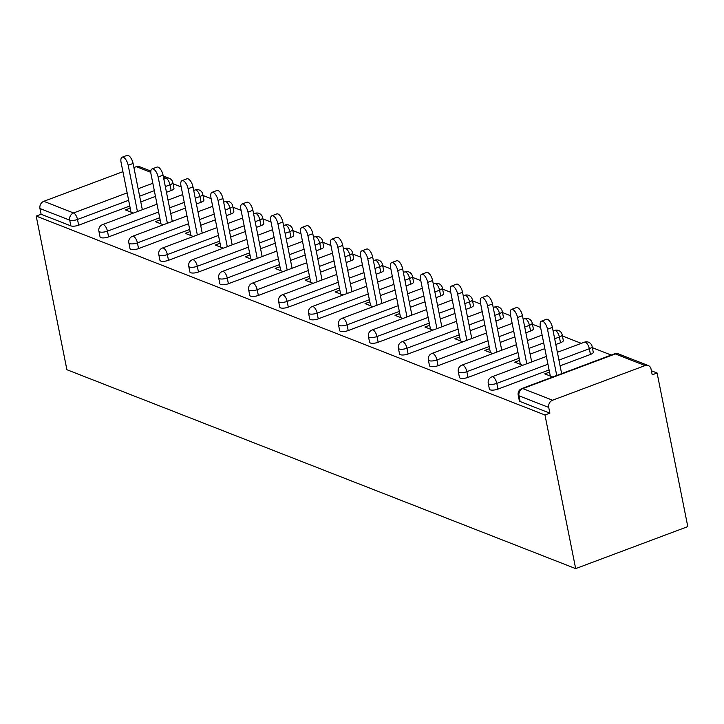<?xml version="1.0" encoding="UTF-8"?>
<svg xmlns="http://www.w3.org/2000/svg" width="724" height="724" viewBox="0 0 724 724"><rect width="100%" height="100%" fill="white"/><g stroke="black" fill="none" stroke-linecap="round" stroke-linejoin="round"><path stroke-width="1.09" d="M618.504 353.918A5.783 5.783 0 0 0 614.359 353.882A5.783 2.462 -110.5 0 1 615.319 353.936L522.8 388.589L552.566 400.227L645.075 365.566L615.319 353.936A5.783 4.896 111.4 0 1 618.504 353.918L648.261 365.548A5.783 4.896 111.4 0 1 651.057 369.104L652.197 374.833L657.102 372.996L651.383 370.76M611.228 355.059L592.359 347.683M581.281 343.348L562.412 335.972M540.593 327.447L532.466 324.271M510.637 315.736L502.51 312.56M480.691 304.026L472.564 300.849M450.744 292.315L442.608 289.138M420.789 280.613L412.662 277.428M390.842 268.903L382.706 265.726M360.887 257.192L352.76 254.015M330.94 245.481L322.804 242.305M300.985 233.771L292.858 230.594M271.038 222.069L262.912 218.883M241.092 210.358L232.956 207.182M211.137 198.648L203.01 195.471M181.19 186.937L173.054 183.76M657.102 372.996L687.8 526.61L575.671 568.611L66.898 369.711L36.2 216.096L544.973 414.997L575.671 568.611M150.8 172.339L136.302 166.665L133.913 167.561M122.917 171.678L43.793 201.317L73.549 212.956L127.153 192.874M129.777 206.032L78.645 225.182A5.783 1.864 168.7 0 1 70.862 225.888L69.721 220.159L39.956 208.53L41.105 214.259L36.2 216.096M70.862 225.888L41.105 214.259M39.956 208.53A5.783 4.896 -68.6 0 1 43.793 201.317M136.302 166.665A5.783 4.896 -68.6 0 1 139.488 166.647L150.854 171.09M133.406 213.055L125.424 209.933L130.202 208.15M544.973 414.997L549.878 413.16L520.122 401.53A5.783 1.864 168.7 0 1 519.343 400.825L518.203 395.096A5.783 1.864 168.7 0 0 518.972 395.793L520.122 401.53M171.163 190.53L170.013 184.801A5.783 1.864 168.7 0 0 172.81 182.538L173.959 188.267A5.783 1.864 168.7 0 1 171.163 190.53L166.466 192.285M155.47 196.403L140.773 201.905M590.467 354.452L589.327 348.724A5.783 1.864 168.7 0 0 592.114 346.461L593.264 352.19A5.783 1.864 168.7 0 1 590.467 354.452L560.086 365.837M549.082 369.955L497.949 389.105A5.783 1.864 168.7 0 1 490.166 389.82A5.783 1.864 168.7 0 1 489.397 389.114L488.257 383.385A5.783 1.864 168.7 0 0 489.026 384.091A5.783 1.864 -11.3 0 0 496.809 383.376L497.949 389.105M560.521 342.742L559.371 337.013A5.783 1.864 168.7 0 0 562.168 334.75L563.308 340.479A5.783 1.864 168.7 0 1 560.521 342.742L555.824 344.506M544.819 348.624L530.131 354.127M519.135 358.244L468.003 377.394A5.783 1.864 168.7 0 1 460.22 378.109A5.783 1.864 168.7 0 1 459.45 377.403L458.301 371.674A5.783 1.864 168.7 0 0 459.07 372.38A5.783 1.864 -11.3 0 0 466.853 371.665L468.003 377.394M530.565 331.031L529.425 325.302A5.783 1.864 168.7 0 0 532.221 323.049L533.362 328.777A5.783 1.864 168.7 0 1 530.565 331.031L525.868 332.796M514.873 336.913L500.184 342.416M489.189 346.534L438.047 365.692A5.783 1.864 168.7 0 1 430.264 366.398A5.783 1.864 168.7 0 1 429.495 365.692L428.355 359.964A5.783 1.864 168.7 0 0 429.124 360.67A5.783 1.864 -11.3 0 0 436.907 359.964L438.047 365.692M500.619 319.329L499.469 313.592A5.783 1.864 168.7 0 0 502.266 311.338L503.415 317.067A5.783 1.864 168.7 0 1 500.619 319.329L495.922 321.085M484.926 325.203L470.229 330.705M459.233 334.823L408.101 353.982A5.783 1.864 168.7 0 1 400.318 354.688A5.783 1.864 168.7 0 1 399.548 353.991L398.399 348.262A5.783 1.864 168.7 0 0 399.168 348.959A5.783 1.864 -11.3 0 0 406.951 348.253L408.101 353.982M470.663 307.619L469.523 301.89A5.783 1.864 168.7 0 0 472.32 299.627L473.46 305.356A5.783 1.864 168.7 0 1 470.663 307.619L465.966 309.374M454.971 313.492L440.283 318.994M429.287 323.121L378.154 342.271A5.783 1.864 168.7 0 1 370.362 342.986A5.783 1.864 168.7 0 1 369.593 342.28L368.453 336.551A5.783 1.864 168.7 0 0 369.222 337.248A5.783 1.864 -11.3 0 0 377.005 336.542L378.154 342.271M440.717 295.908L439.568 290.179A5.783 1.864 168.7 0 0 442.364 287.917L443.513 293.645A5.783 1.864 168.7 0 1 440.717 295.908L436.02 297.664M425.024 301.79L410.327 307.293M399.331 311.411L348.199 330.56A5.783 1.864 168.7 0 1 340.416 331.275A5.783 1.864 168.7 0 1 339.647 330.569L338.497 324.841A5.783 1.864 168.7 0 0 339.275 325.547A5.783 1.864 -11.3 0 0 347.058 324.832L348.199 330.56M410.761 284.197L409.621 278.469A5.783 1.864 168.7 0 0 412.418 276.206L413.558 281.935A5.783 1.864 168.7 0 1 410.761 284.197L406.064 285.962M395.069 290.08L380.381 295.582M369.385 299.7L318.252 318.85A5.783 1.864 168.7 0 1 310.469 319.565A5.783 1.864 168.7 0 1 309.691 318.859L308.551 313.13A5.783 1.864 168.7 0 0 309.32 313.836A5.783 1.864 -11.3 0 0 317.103 313.121L318.252 318.85M380.815 272.486L379.666 266.758A5.783 1.864 168.7 0 0 382.462 264.504L383.611 270.233A5.783 1.864 168.7 0 1 380.815 272.486L376.118 274.251M365.122 278.369L350.425 283.871M339.429 287.989L288.297 307.148A5.783 1.864 168.7 0 1 280.514 307.854A5.783 1.864 168.7 0 1 279.745 307.148L278.595 301.419A5.783 1.864 168.7 0 0 279.373 302.125A5.783 1.864 -11.3 0 0 287.156 301.41L288.297 307.148M350.868 260.785L349.719 255.047A5.783 1.864 168.7 0 0 352.516 252.794L353.656 258.522A5.783 1.864 168.7 0 1 350.868 260.785L346.163 262.541M335.167 266.658L320.479 272.161M309.483 276.278L258.35 295.437A5.783 1.864 168.7 0 1 250.567 296.143A5.783 1.864 168.7 0 1 249.789 295.446L248.649 289.718A5.783 1.864 168.7 0 0 249.418 290.414A5.783 1.864 -11.3 0 0 257.201 289.709L258.35 295.437M320.913 249.074L319.773 243.345A5.783 1.864 168.7 0 0 322.56 241.083L323.709 246.812A5.783 1.864 168.7 0 1 320.913 249.074L316.216 250.83M305.22 254.948L290.532 260.45M279.527 264.577L228.395 283.727A5.783 1.864 168.7 0 1 220.612 284.442A5.783 1.864 168.7 0 1 219.843 283.736L218.702 278.007A5.783 1.864 168.7 0 0 219.472 278.704A5.783 1.864 -11.3 0 0 227.255 277.998L228.395 283.727M290.967 237.363L289.817 231.635A5.783 1.864 168.7 0 0 292.614 229.372L293.763 235.101A5.783 1.864 168.7 0 1 290.967 237.363L286.27 239.119M275.274 243.237L260.577 248.748M249.581 252.866L198.448 272.016A5.783 1.864 168.7 0 1 190.665 272.731A5.783 1.864 168.7 0 1 189.896 272.025L188.747 266.296A5.783 1.864 168.7 0 0 189.516 267.002A5.783 1.864 -11.3 0 0 197.299 266.287L198.448 272.016M261.011 225.653L259.871 219.924A5.783 1.864 168.7 0 0 262.667 217.662L263.808 223.39A5.783 1.864 168.7 0 1 261.011 225.653L256.314 227.417M245.318 231.535L230.63 237.038M219.634 241.155L168.493 260.305A5.783 1.864 168.7 0 1 160.71 261.02A5.783 1.864 168.7 0 1 159.941 260.314L158.8 254.586A5.783 1.864 168.7 0 0 159.57 255.291A5.783 1.864 -11.3 0 0 167.353 254.577L168.493 260.305M231.065 213.942L229.915 208.213A5.783 1.864 168.7 0 0 232.712 205.96L233.861 211.689A5.783 1.864 168.7 0 1 231.065 213.942L226.368 215.707M215.372 219.825L200.675 225.327M189.679 229.445L138.546 248.603A5.783 1.864 168.7 0 1 130.763 249.309A5.783 1.864 168.7 0 1 129.994 248.603L128.845 242.875A5.783 1.864 168.7 0 0 129.614 243.581A5.783 1.864 -11.3 0 0 137.406 242.866L138.546 248.603M201.109 202.24L199.969 196.503A5.783 1.864 168.7 0 0 202.765 194.249L203.906 199.978A5.783 1.864 168.7 0 1 201.109 202.24L196.412 203.996M185.416 208.114L170.728 213.616M159.733 217.734L108.6 236.893A5.783 1.864 168.7 0 1 100.817 237.599A5.783 1.864 168.7 0 1 100.039 236.902L98.898 231.173A5.783 1.864 168.7 0 0 99.668 231.87A5.783 1.864 -11.3 0 0 107.451 231.164L108.6 236.893M160.158 219.861L155.379 221.644L163.352 224.766M190.104 231.562L185.326 233.354L193.308 236.477M220.051 243.273L215.281 245.065L223.254 248.178M250.006 254.984L245.228 256.776L253.21 259.889M279.953 266.694L275.183 268.477L283.156 271.6M309.908 278.405L305.13 280.188L313.112 283.31M339.855 290.107L335.085 291.899L343.058 295.021M369.81 301.817L365.032 303.609L373.005 306.723M399.757 313.528L394.978 315.32L402.96 318.433M429.703 325.239L424.934 327.022L432.907 330.144M459.659 336.95L454.88 338.732L462.862 341.855M489.605 348.651L484.836 350.443L492.809 353.565M519.561 360.362L514.782 362.154L522.764 365.267M549.507 372.073L544.738 373.865L552.711 376.978M549.878 413.16L548.729 407.431L518.972 395.793A5.783 4.896 111.4 0 1 522.8 388.589A5.783 2.462 -110.5 0 0 521.85 388.544A5.783 5.783 0 0 0 518.203 395.096M552.566 400.227A5.783 4.896 111.4 0 0 548.729 407.431M648.261 365.548A5.783 4.896 111.4 0 0 645.075 365.566M122.13 157.226L127.035 155.388A7.14 3.041 69.5 0 1 133.089 163.461L128.193 165.298A7.14 3.041 -110.5 0 0 122.13 157.226A7.14 3.041 -110.5 0 0 121.089 162.52L130.999 212.114M128.193 165.298L137.433 211.544M133.089 163.461L142.338 209.707M152.085 168.936L156.99 167.099A7.14 3.041 69.5 0 1 163.045 175.172L158.14 177A7.14 3.041 -110.5 0 0 152.085 168.936A7.14 3.041 -110.5 0 0 151.035 174.231L160.945 223.825M158.14 177L167.38 223.254M163.045 175.172L172.285 221.417M182.032 180.638L186.937 178.801A7.14 3.041 69.5 0 1 192.991 186.873L188.086 188.711A7.14 3.041 -110.5 0 0 182.032 180.638A7.14 3.041 -110.5 0 0 180.982 185.932L190.901 235.526M188.086 188.711L197.335 234.965M192.991 186.873L202.231 233.128M211.987 192.349L216.892 190.512A7.14 3.041 69.5 0 1 222.947 198.584L218.042 200.421A7.14 3.041 -110.5 0 0 211.987 192.349A7.14 3.041 -110.5 0 0 210.937 197.643L220.847 247.237M218.042 200.421L227.282 246.676M222.947 198.584L232.187 244.839M241.934 204.059L246.839 202.222A7.14 3.041 69.5 0 1 252.893 210.295L247.988 212.132A7.14 3.041 -110.5 0 0 241.934 204.059A7.14 3.041 -110.5 0 0 240.884 209.354L250.794 258.948M247.988 212.132L257.237 258.387M252.893 210.295L262.133 256.549M271.889 215.77L276.785 213.933A7.14 3.041 69.5 0 1 282.849 222.006L277.944 223.843A7.14 3.041 -110.5 0 0 271.889 215.77A7.14 3.041 -110.5 0 0 270.839 221.064L280.749 270.658M277.944 223.843L287.184 270.088M282.849 222.006L292.089 268.251M301.836 227.481L306.741 225.644A7.14 3.041 69.5 0 1 312.795 233.716L307.89 235.553A7.14 3.041 -110.5 0 0 301.836 227.481A7.14 3.041 -110.5 0 0 300.786 232.775L310.696 282.369M307.89 235.553L317.13 281.799M312.795 233.716L322.035 279.962M331.791 239.182L336.687 237.345A7.14 3.041 69.5 0 1 342.742 245.418L337.846 247.255A7.14 3.041 -110.5 0 0 331.791 239.182A7.14 3.041 -110.5 0 0 330.741 244.477L340.651 294.071M337.846 247.255L347.086 293.51M342.742 245.418L351.991 291.672M361.738 250.893L366.643 249.056A7.14 3.041 69.5 0 1 372.697 257.129L367.792 258.966A7.14 3.041 -110.5 0 0 361.738 250.893A7.14 3.041 -110.5 0 0 360.688 256.187L370.598 305.781M367.792 258.966L377.032 305.22M372.697 257.129L381.937 303.383M391.684 262.604L396.589 260.767A7.14 3.041 69.5 0 1 402.644 268.839L397.748 270.676A7.14 3.041 -110.5 0 0 391.684 262.604A7.14 3.041 -110.5 0 0 390.643 267.898L400.553 317.492M397.748 270.676L406.988 316.931M402.644 268.839L411.893 315.094M421.639 274.315L426.545 272.477A7.14 3.041 69.5 0 1 432.599 280.55L427.694 282.387A7.14 3.041 -110.5 0 0 421.639 274.315A7.14 3.041 -110.5 0 0 420.59 279.609L430.499 329.203M427.694 282.387L436.934 328.633M432.599 280.55L441.839 326.796M451.586 286.025L456.491 284.188A7.14 3.041 69.5 0 1 462.546 292.261L457.64 294.098A7.14 3.041 -110.5 0 0 451.586 286.025A7.14 3.041 -110.5 0 0 450.536 291.32L460.446 340.913M457.64 294.098L466.889 340.343M462.546 292.261L471.786 338.506M481.541 297.727L486.447 295.89A7.14 3.041 69.5 0 1 492.501 303.962L487.596 305.799A7.14 3.041 -110.5 0 0 481.541 297.727A7.14 3.041 -110.5 0 0 480.492 303.021L490.401 352.624M487.596 305.799L496.836 352.054M492.501 303.962L501.741 350.217M511.488 309.438L516.393 307.6A7.14 3.041 69.5 0 1 522.447 315.673L517.542 317.51A7.14 3.041 -110.5 0 0 511.488 309.438A7.14 3.041 -110.5 0 0 510.438 314.732L520.348 364.326M517.542 317.51L526.782 363.765M522.447 315.673L531.688 361.928M541.443 321.148L546.339 319.311A7.14 3.041 69.5 0 1 552.403 327.384L547.498 329.221A7.14 3.041 -110.5 0 0 541.443 321.148A7.14 3.041 -110.5 0 0 540.394 326.443L550.303 376.037M547.498 329.221L556.738 375.475M552.403 327.384L561.643 373.638M138.148 188.756L152.836 183.253M163.832 179.136L166.067 178.303L163.47 177.29M128.637 200.295L77.504 219.453A5.783 1.864 -11.3 0 1 69.721 220.159A5.783 4.896 -68.6 0 1 73.549 212.956A5.783 2.462 69.5 0 1 77.504 219.453L78.645 225.182M165.316 186.557L170.013 184.801A5.783 2.462 69.5 0 0 166.067 178.303A5.783 4.896 -68.6 0 1 169.244 178.285L163.19 175.914M154.321 190.674L139.632 196.177M195.272 198.267L199.969 196.503A5.783 2.462 69.5 0 0 196.014 190.014A5.783 2.462 -110.5 0 0 195.055 189.96L193.715 190.466M158.583 212.005L107.451 231.164A5.783 2.462 69.5 0 0 103.496 224.666A5.783 2.462 -110.5 0 0 102.546 224.612A5.783 5.783 0 0 0 98.898 231.173M184.276 202.385L169.579 207.888M232.712 205.96A5.783 5.783 0 0 0 225.01 201.67A5.783 2.462 -110.5 0 1 225.96 201.715A5.783 2.462 69.5 0 1 229.915 208.213L225.218 209.978M214.223 214.096L199.534 219.598M188.539 223.716L137.406 242.866A5.783 2.462 69.5 0 0 133.451 236.377A5.783 2.462 -110.5 0 0 132.492 236.323A5.783 5.783 0 0 0 128.845 242.875M262.667 217.662A5.783 5.783 0 0 0 254.957 213.381A5.783 2.462 -110.5 0 1 255.916 213.426A5.783 2.462 69.5 0 1 259.871 219.924L255.174 221.68M244.178 225.807L229.481 231.309M218.485 235.427L167.353 254.577A5.783 2.462 69.5 0 0 163.398 248.079A5.783 2.462 -110.5 0 0 162.438 248.033A5.783 5.783 0 0 0 158.8 254.586M292.614 229.372A5.783 5.783 0 0 0 284.912 225.092A5.783 2.462 -110.5 0 1 285.862 225.137A5.783 2.462 69.5 0 1 289.817 231.635L285.12 233.39M274.125 237.508L259.436 243.02M248.441 247.137L197.299 266.287A5.783 2.462 69.5 0 0 193.353 259.789A5.783 2.462 -110.5 0 0 192.394 259.744A5.783 5.783 0 0 0 188.747 266.296M322.56 241.083A5.783 5.783 0 0 0 314.859 236.793A5.783 2.462 -110.5 0 1 315.818 236.848A5.783 2.462 69.5 0 1 319.773 243.345L315.076 245.101M304.071 249.219L289.383 254.721M278.387 258.839L227.255 277.998A5.783 2.462 69.5 0 0 223.3 271.5A5.783 2.462 -110.5 0 0 222.34 271.455A5.783 5.783 0 0 0 218.702 278.007M352.516 252.794A5.783 5.783 0 0 0 344.814 248.504A5.783 2.462 -110.5 0 1 345.764 248.558A5.783 2.462 69.5 0 1 349.719 255.047L345.022 256.812M334.026 260.93L319.329 266.432M308.334 270.55L257.201 289.709A5.783 2.462 69.5 0 0 253.246 283.211A5.783 2.462 -110.5 0 0 252.296 283.156A5.783 5.783 0 0 0 248.649 289.718M382.462 264.504A5.783 5.783 0 0 0 374.761 260.215A5.783 2.462 -110.5 0 1 375.72 260.26A5.783 2.462 69.5 0 1 379.666 266.758L374.969 268.523M363.973 272.64L349.285 278.143M338.289 282.26L287.156 301.41A5.783 2.462 69.5 0 0 283.202 294.921A5.783 2.462 -110.5 0 0 282.242 294.867A5.783 5.783 0 0 0 278.595 301.419M412.418 276.206A5.783 5.783 0 0 0 404.707 271.925A5.783 2.462 -110.5 0 1 405.666 271.971A5.783 2.462 69.5 0 1 409.621 278.469L404.924 280.224M393.928 284.351L379.231 289.853M368.235 293.971L317.103 313.121A5.783 2.462 69.5 0 0 313.148 306.623A5.783 2.462 -110.5 0 0 312.198 306.578A5.783 5.783 0 0 0 308.551 313.13M442.364 287.917A5.783 5.783 0 0 0 434.662 283.636A5.783 2.462 -110.5 0 1 435.622 283.681A5.783 2.462 69.5 0 1 439.568 290.179L434.871 291.935M423.875 296.053L409.187 301.564M398.191 305.682L347.058 324.832A5.783 2.462 69.5 0 0 343.104 318.334A5.783 2.462 -110.5 0 0 342.144 318.288A5.783 5.783 0 0 0 338.497 324.841M472.32 299.627A5.783 5.783 0 0 0 464.609 295.338A5.783 2.462 -110.5 0 1 465.568 295.392A5.783 2.462 69.5 0 1 469.523 301.89L464.826 303.646M453.83 307.763L439.133 313.266M428.137 317.384L377.005 336.542A5.783 2.462 69.5 0 0 373.05 330.044A5.783 2.462 -110.5 0 0 372.1 329.999A5.783 5.783 0 0 0 368.453 336.551M502.266 311.338A5.783 5.783 0 0 0 494.564 307.048A5.783 2.462 -110.5 0 1 495.515 307.103A5.783 2.462 69.5 0 1 499.469 313.592L494.773 315.356M483.777 319.474L469.089 324.976M458.093 329.094L406.951 348.253A5.783 2.462 69.5 0 0 403.006 341.755A5.783 2.462 -110.5 0 0 402.046 341.701A5.783 5.783 0 0 0 398.399 348.262M532.221 323.049A5.783 5.783 0 0 0 524.511 318.759A5.783 2.462 -110.5 0 1 525.47 318.804A5.783 2.462 69.5 0 1 529.425 325.302L524.728 327.067M513.732 331.185L499.035 336.687M488.039 340.805L436.907 359.964A5.783 2.462 69.5 0 0 432.952 353.466A5.783 2.462 -110.5 0 0 431.993 353.412A5.783 5.783 0 0 0 428.355 359.964M562.168 334.75A5.783 5.783 0 0 0 554.466 330.47A5.783 2.462 -110.5 0 1 555.417 330.515A5.783 2.462 69.5 0 1 559.371 337.013L554.674 338.778M543.679 342.895L528.991 348.398M517.995 352.516L466.853 371.665A5.783 2.462 69.5 0 0 462.908 365.168A5.783 2.462 -110.5 0 0 461.948 365.122A5.783 5.783 0 0 0 458.301 371.674M592.114 346.461A5.783 5.783 0 0 0 584.413 342.181A5.783 2.462 -110.5 0 1 585.372 342.226A5.783 2.462 69.5 0 1 589.327 348.724L558.937 360.109M547.941 364.226L496.809 383.376A5.783 2.462 69.5 0 0 492.854 376.878A5.783 2.462 -110.5 0 0 491.895 376.833A5.783 5.783 0 0 0 488.257 383.385M172.81 182.538A5.783 5.783 0 0 0 169.244 178.285M202.765 194.249A5.783 5.783 0 0 0 195.055 189.96M182.71 194.584L168.022 200.086M157.027 204.204L102.546 224.612M225.01 201.67L223.662 202.177M212.666 206.295L197.969 211.797M186.973 215.915L132.492 236.323M254.957 213.381L253.608 213.888M242.612 218.005L227.924 223.508M216.928 227.626L162.438 248.033M284.912 225.092L283.564 225.589M272.568 229.707L257.871 235.219M246.875 239.336L192.394 259.744M314.859 236.793L313.51 237.3M302.514 241.418L287.826 246.92M276.83 251.047L222.34 271.455M344.814 248.504L343.466 249.011M332.47 253.129L317.773 258.631M306.777 262.749L252.296 283.156M374.761 260.215L373.412 260.721M362.416 264.839L347.728 270.342M336.732 274.459L282.242 294.867M404.707 271.925L403.368 272.432M392.372 276.55L377.675 282.052M366.679 286.17L312.198 306.578M434.662 283.636L433.314 284.134M422.318 288.252L407.63 293.763M396.634 297.881L342.144 318.288M464.609 295.338L463.26 295.844M452.265 299.962L437.577 305.465M426.581 309.591L372.1 329.999M494.564 307.048L493.216 307.555M482.22 311.673L467.523 317.175M456.527 321.293L402.046 341.701M524.511 318.759L523.162 319.266M512.167 323.384L497.479 328.886M486.483 333.004L431.993 353.412M554.466 330.47L553.118 330.977M542.122 335.094L527.425 340.597M516.429 344.714L461.948 365.122M584.413 342.181L557.38 352.307M546.385 356.425L491.895 376.833M614.359 353.882L521.85 388.544"/></g></svg>
